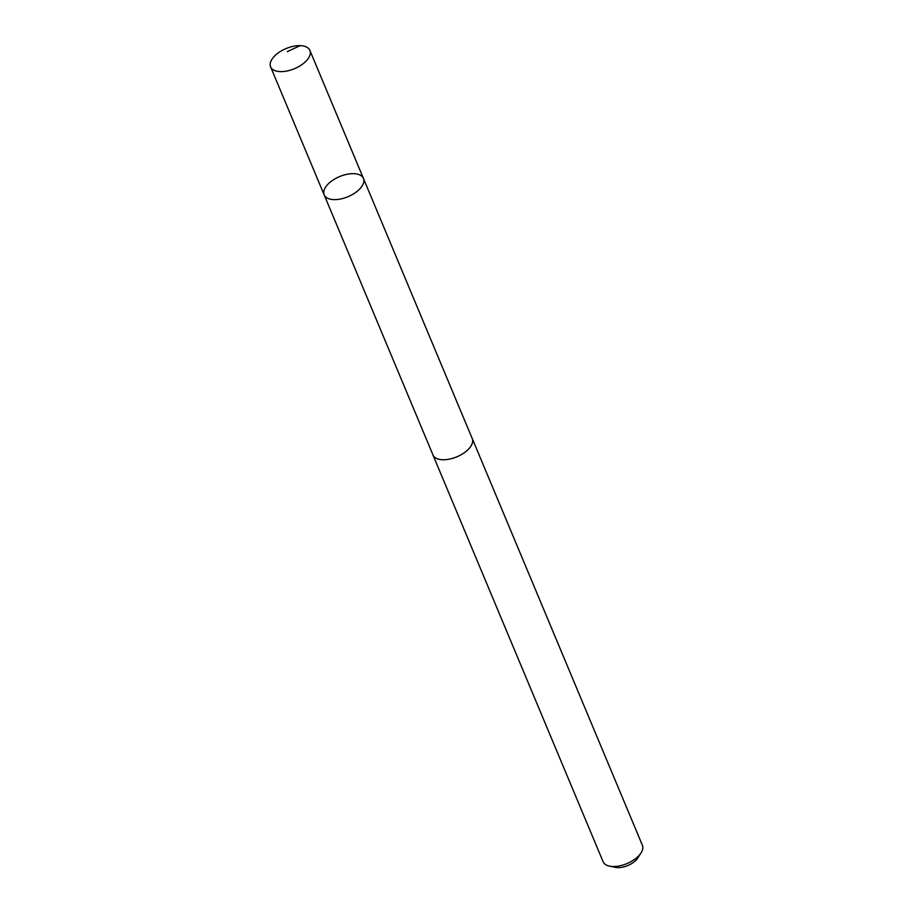 <?xml version="1.0" encoding="UTF-8"?>
<svg xmlns="http://www.w3.org/2000/svg" width="913" height="913" viewBox="0 0 913 913"><rect width="100%" height="100%" fill="white"/><g stroke="black" fill="none" stroke-linecap="round" stroke-linejoin="round"><path stroke-width="1.37" d="M472.055 438.126A21.296 10.91 157.3 0 1 472.261 438.56A21.273 10.899 157.3 0 1 467.684 449.972A21.273 10.899 157.3 0 1 447.541 459.456A21.273 10.899 157.3 0 1 432.99 454.994L324.161 194.868A21.284 10.899 -22.7 0 0 338.723 199.319A21.284 10.899 -22.7 0 0 358.866 189.836A21.284 10.899 -22.7 0 0 363.431 178.434A21.284 10.899 -22.7 0 0 339.59 176.586A21.284 10.899 -22.7 0 0 324.161 194.868A21.284 10.899 -22.7 0 0 338.723 199.319A21.284 10.899 -22.7 0 0 358.866 189.836A21.284 10.899 -22.7 0 0 363.431 178.434L309.895 50.409A21.296 10.91 157.3 0 1 305.33 61.822A21.296 10.91 157.3 0 1 285.164 71.317A21.296 10.91 157.3 0 1 270.602 66.854A21.296 10.91 157.3 0 1 275.167 55.442A21.296 10.91 157.3 0 1 295.321 45.947A21.296 10.91 157.3 0 1 309.895 50.409M363.431 178.434L472.238 438.571A21.296 10.91 157.3 0 1 456.82 456.842A21.296 10.91 157.3 0 1 432.967 455.005A21.296 10.91 157.3 0 1 432.796 454.548M472.261 438.56L642.398 845.301A21.296 10.91 157.3 0 1 641.04 852.913A21.296 10.91 157.3 0 1 609.485 866.117A21.296 10.91 157.3 0 1 603.105 861.735L432.967 455.005M641.04 852.913L637.799 857.958A15.144 7.761 157.3 0 1 615.351 867.35L609.485 866.117M287.321 51.642L300.115 45.65M324.161 194.868L270.602 66.854"/></g></svg>

